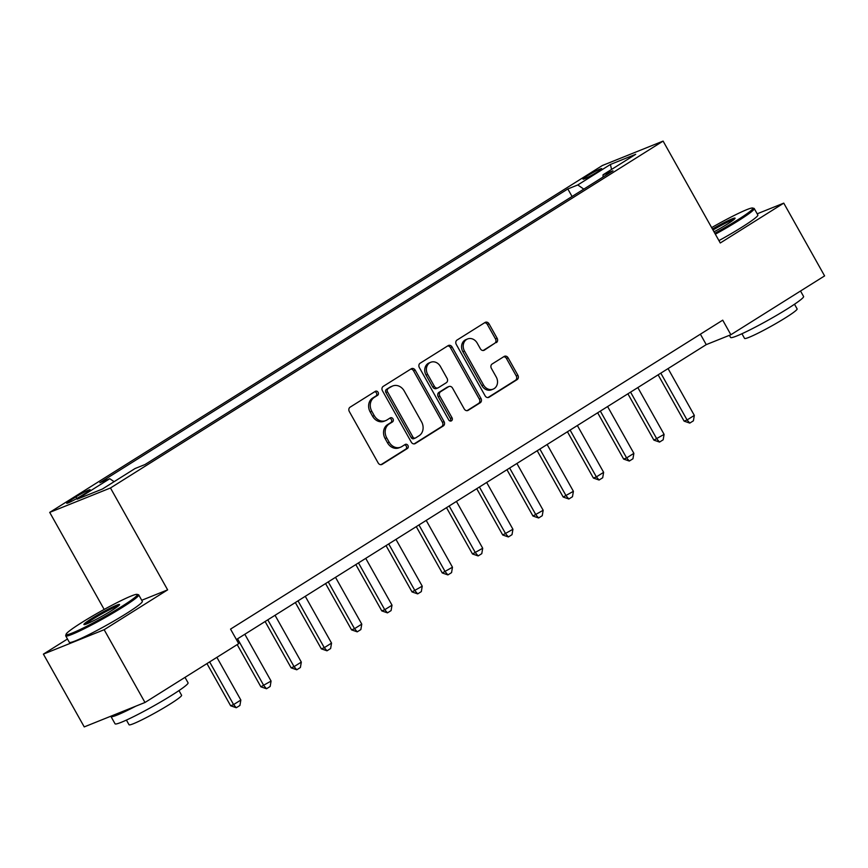 <?xml version="1.0" encoding="UTF-8"?>
<svg xmlns="http://www.w3.org/2000/svg" width="868" height="868" viewBox="0 0 868 868"><rect width="100%" height="100%" fill="white"/><g stroke="black" fill="none" stroke-linecap="round" stroke-linejoin="round"><path stroke-width="1.3" d="M378.101 392.303A2.3 1.953 68.1 0 0 375.312 391.349L350.086 407.179A3.288 2.788 68.1 0 0 349.316 411.53L378.177 462.959A3.288 2.788 68.1 0 0 382.159 464.326L407.385 448.496A2.3 1.953 68.1 0 0 405.139 444.492L401.873 446.543A10.514 8.93 68.1 0 1 400.669 447.161A10.514 8.93 68.1 0 1 389.146 442.17L386.737 437.884A10.514 8.93 68.1 0 1 389.2 423.964L392.466 421.924A2.3 1.953 68.1 0 0 390.22 417.92L386.965 419.971A10.514 8.93 68.1 0 1 385.75 420.589A10.514 8.93 68.1 0 1 374.227 415.598L371.829 411.313A10.514 8.93 68.1 0 1 374.292 397.392L377.558 395.352A2.3 1.953 68.1 0 0 378.101 392.303M385.75 420.589L384.112 421.24A10.514 8.93 68.1 0 1 372.589 416.249L370.18 411.964A10.514 8.93 68.1 0 1 372.654 398.054L375.92 396.003A2.3 1.953 68.1 0 0 374.661 391.75M380.987 464.684L405.736 449.157A2.3 1.953 68.1 0 0 404.488 444.904M400.669 447.161L399.02 447.812A10.514 8.93 68.1 0 1 387.508 442.821L385.099 438.535A10.514 8.93 68.1 0 1 387.562 424.626L390.828 422.575A2.3 1.953 68.1 0 0 389.58 418.322M587.104 176.009A10.72 0.857 -29.3 0 0 583.014 179.144A10.72 0.857 -29.3 0 0 588.168 177.115A10.72 0.857 -29.3 0 0 597.618 171.788A10.72 0.857 -29.3 0 0 601.708 168.652A10.72 0.857 -29.3 0 0 596.555 170.692A10.72 0.857 -29.3 0 0 587.104 176.009M496.355 342.61A3.288 2.788 68.1 0 0 497.125 338.26L489.031 323.84A3.288 2.788 68.1 0 0 485.049 322.473L457.035 340.05A3.288 2.788 68.1 0 0 456.264 344.401L485.125 395.83A3.288 2.788 68.1 0 0 489.107 397.197L517.122 379.609A3.288 2.788 68.1 0 0 517.892 375.269L508.106 357.833A3.288 2.788 68.1 0 0 504.134 356.466L492.145 363.996A3.288 2.788 68.1 0 0 491.375 368.347L496.225 376.983A8.788 7.465 68.1 0 1 493.154 389.124A8.788 7.465 68.1 0 1 483.519 384.958L464.521 351.095A8.788 7.465 68.1 0 1 467.592 338.954A8.788 7.465 68.1 0 1 477.216 343.131L480.384 348.773A3.288 2.788 68.1 0 0 484.366 350.14L494.717 343.272A3.288 2.788 68.1 0 0 495.487 338.921L487.382 324.491A3.288 2.788 68.1 0 0 484.572 322.766M720.277 242.986L783.761 203.134L824.6 275.905L730.878 334.733L722.718 320.173L230.541 629.105L238.711 643.655L144.989 702.483L104.149 629.712L167.632 589.86L110.464 487.979L663.098 141.093L720.277 242.986M415.197 370.18A3.288 2.788 68.1 0 0 411.215 368.813L383.211 386.39A3.288 2.788 68.1 0 0 382.441 390.741L411.302 442.17A3.288 2.788 68.1 0 0 415.273 443.537L443.288 425.96A3.288 2.788 68.1 0 0 444.058 421.609L415.197 370.18L413.559 370.842A3.288 2.788 68.1 0 0 410.748 369.106M420.123 363.225L448.138 345.638A3.288 2.788 68.1 0 1 452.109 347.005L480.97 398.434A3.288 2.788 68.1 0 1 480.199 402.785L468.21 410.314A3.288 2.788 68.1 0 1 464.239 408.947L452.532 388.083A3.288 2.788 68.1 0 0 448.55 386.716L440.597 391.707A3.288 2.788 68.1 0 0 439.826 396.058L452.022 417.768A2.3 1.953 68.1 0 1 448.691 419.862L419.352 367.565A3.288 2.788 68.1 0 1 420.123 363.225M80.854 496.116L86.171 492.774A10.383 0.825 -29.3 0 0 90.131 489.736A10.383 0.825 -29.3 0 0 85.14 491.711A10.383 0.825 -29.3 0 0 75.993 496.865L70.666 500.207A10.383 0.825 -29.3 0 0 66.706 503.245A10.383 0.825 -29.3 0 0 71.697 501.27A10.383 0.825 -29.3 0 0 80.854 496.116M110.464 487.979L49.715 512.391L602.349 165.517L663.098 141.093M572.055 196.483L567.824 188.953L99.842 482.695L109.769 478.702L77.122 499.198L102.402 489.031L135.05 468.536L144.989 464.543L612.982 170.801L603.043 174.793L603.043 177.039M567.824 188.953L577.762 184.96L610.41 164.464L635.691 154.298L603.043 174.793M67.476 639.011L43.4 654.125L104.149 629.712M43.4 654.125L84.239 726.907L144.989 702.483M783.761 203.134L757.189 213.81M104.171 609.445L49.715 512.391M236.4 639.542L706.248 344.629L730.878 334.733M700.389 334.191L706.248 344.629M109.769 478.702L114.109 481.686M583.806 189.115L577.762 184.96M610.41 164.464L611.549 169.455M167.632 589.86L141.734 600.276M414.101 443.906L441.649 426.611A3.288 2.788 68.1 0 0 442.42 422.271L413.559 370.842M388.061 388.755A2.3 1.953 68.1 0 0 387.519 391.793L412.853 436.94A2.3 1.953 68.1 0 0 415.642 437.895L419.081 435.736A10.514 8.93 68.1 0 0 421.544 421.826L404.228 390.969A10.514 8.93 68.1 0 0 392.716 385.978A10.514 8.93 68.1 0 0 391.501 386.596L386.423 389.417A2.3 1.953 68.1 0 0 385.88 392.455L387.519 391.793M414.003 438.557A2.3 1.953 68.1 0 1 411.215 437.602L385.88 392.455M392.716 385.978L391.067 386.64A10.514 8.93 68.1 0 0 389.862 387.258L391.501 386.596M386.423 389.417L389.862 387.258M467.049 410.673L478.561 403.446A3.288 2.788 68.1 0 0 479.331 399.096L450.47 347.667A3.288 2.788 68.1 0 0 447.66 345.941M448.93 386.52L447.291 387.182A3.288 2.788 68.1 0 0 446.911 387.378L438.958 392.369A3.288 2.788 68.1 0 0 438.188 396.719L450.373 418.43L452.022 417.768M450.297 421.045A2.3 1.953 68.1 0 0 450.373 418.43M440.391 366.437A8.788 7.465 68.1 0 0 430.756 362.271A8.788 7.465 68.1 0 0 427.685 374.412L434.38 386.336A3.288 2.788 68.1 0 0 438.362 387.703L446.315 382.712A3.288 2.788 68.1 0 0 447.085 378.372L440.391 366.437M430.756 362.271L429.118 362.933A8.788 7.465 68.1 0 0 426.047 375.074L427.685 374.412M437.982 387.898L436.333 388.56A3.288 2.788 68.1 0 1 432.741 386.998L426.047 375.074M483.194 350.498L494.717 343.272M467.592 338.954L465.953 339.616A8.788 7.465 68.1 0 0 462.883 351.757L464.521 351.095M493.154 389.124L491.505 389.786A8.788 7.465 68.1 0 1 481.881 385.62L462.883 351.757M487.935 397.555L515.473 380.271A3.288 2.788 68.1 0 0 516.243 375.931L506.467 358.495A3.288 2.788 68.1 0 0 503.657 356.77M206.953 663.586L230.638 705.782L233.59 704.599L240.848 700.042L216.892 657.347M240.848 700.042L239.926 705.456L236.302 707.735L230.638 705.782M209.633 661.904L233.59 704.599L236.302 707.735M237.192 644.609L260.867 686.805L271.076 681.065L244.819 634.258M271.076 681.065L270.154 686.48L266.53 688.758L260.867 686.805M237.561 638.815L263.829 685.622L266.53 688.758M265.109 621.521L291.106 667.828L294.057 666.646L301.315 662.089L275.048 615.293M301.315 662.089L300.393 667.503L296.758 669.781L291.106 667.828M267.789 619.839L294.057 666.646L296.758 669.781M295.348 602.544L321.334 648.852L324.285 647.669L331.543 643.112L305.276 596.316M331.543 643.112L330.621 648.537L326.997 650.805L321.334 648.852M298.028 600.862L324.285 647.669L326.997 650.805M325.576 583.567L351.562 629.886L354.524 628.692L361.772 624.135L335.515 577.339M361.772 624.135L360.86 629.56L357.225 631.839L351.562 629.886M328.256 581.885L354.524 628.692L357.225 631.839M81.7 622.584A40.85 3.266 -29.3 0 0 66.098 634.226A40.85 3.266 -29.3 0 0 84.489 627.401A40.85 3.266 -29.3 0 0 121.77 606.472A40.85 3.266 -29.3 0 0 137.122 594.374A40.85 3.266 -29.3 0 0 81.7 622.584M137.122 594.374L138.479 594.743A41.859 3.342 150.7 0 1 138.728 594.916A41.859 3.342 150.7 0 1 122.746 607.155A41.859 3.342 150.7 0 1 85.845 627.944A41.859 3.342 150.7 0 1 65.718 635.886A41.859 3.342 150.7 0 1 65.708 635.582L66.098 634.226M91.726 618.548A20.431 1.627 150.7 0 1 110.366 608.088A20.431 1.627 150.7 0 1 119.556 604.681A20.431 1.627 150.7 0 1 111.755 610.497A20.431 1.627 150.7 0 1 84.044 624.602A20.431 1.627 150.7 0 1 91.726 618.548M118.482 605.853A19.421 1.552 -29.3 0 0 92.702 619.231A19.421 1.552 -29.3 0 0 85.606 624.298M185.003 677.365L188.063 682.823A41.859 3.342 150.7 0 1 172.081 695.062A41.859 3.342 150.7 0 1 135.18 715.85A41.859 3.342 150.7 0 1 115.053 723.793L110.974 716.523A41.859 3.342 150.7 0 1 110.985 716.154M135.69 706.226A41.859 3.342 150.7 0 1 110.974 716.523M178.982 690.581L181.596 695.257A30.141 2.409 150.7 0 1 170.095 704.067A30.141 2.409 150.7 0 1 143.524 719.029A30.141 2.409 150.7 0 1 129.039 724.758L126.413 720.082M138.728 594.916L142.319 601.318A41.859 3.342 150.7 0 1 126.348 613.557A41.859 3.342 150.7 0 1 89.447 634.345A41.859 3.342 150.7 0 1 69.321 642.287L65.718 635.886M714.82 233.264A40.85 3.266 -29.3 0 0 737.29 220.125A40.85 3.266 -29.3 0 0 752.643 208.016A40.85 3.266 -29.3 0 0 711.651 227.611M752.643 208.016L753.999 208.396A41.859 3.342 150.7 0 1 754.249 208.57A41.859 3.342 150.7 0 1 738.267 220.797A41.859 3.342 150.7 0 1 715.351 234.208M712.454 229.043A20.431 1.627 150.7 0 1 735.077 218.324A20.431 1.627 150.7 0 1 727.275 224.15A20.431 1.627 150.7 0 1 714.017 231.821M734.002 219.495A19.421 1.552 -29.3 0 0 712.986 229.998M800.524 291.019L803.584 296.476A41.859 3.342 150.7 0 1 787.601 308.715A41.859 3.342 150.7 0 1 750.701 329.504A41.859 3.342 150.7 0 1 730.574 337.446L729.391 335.33M794.502 304.234L797.117 308.91A30.141 2.409 150.7 0 1 785.616 317.721A30.141 2.409 150.7 0 1 759.044 332.683A30.141 2.409 150.7 0 1 744.56 338.411L741.934 333.735M754.249 208.57L757.84 214.971A41.859 3.342 150.7 0 1 741.869 227.21A41.859 3.342 150.7 0 1 718.943 240.61M355.815 564.591L381.801 610.909L384.752 609.716L392.01 605.159L365.743 558.363M392.01 605.159L391.088 610.584L387.464 612.862L381.801 610.909M358.484 562.909L384.752 609.716L387.464 612.862M386.043 545.625L412.029 591.933L422.239 586.182L395.971 539.386M422.239 586.182L421.316 591.607L417.692 593.886L412.029 591.933M388.723 543.943L414.98 590.739L417.692 593.886M416.271 526.648L442.257 572.956L452.478 567.216L426.21 520.409M452.478 567.216L451.555 572.63L447.921 574.909L442.257 572.956M418.951 524.966L445.219 571.762L447.921 574.909M446.51 507.671L472.496 553.979L482.706 548.24L456.438 501.433M482.706 548.24L481.783 553.654L478.159 555.932L472.496 553.979M449.179 505.99L475.447 552.786L478.159 555.932M476.738 488.695L502.724 535.003L512.934 529.263L486.666 482.456M512.934 529.263L512.011 534.677L508.388 536.956L502.724 535.003M479.418 487.013L505.675 533.809L508.388 536.956M506.966 469.718L532.952 516.026L543.173 510.286L516.905 463.479M543.173 510.286L542.25 515.701L538.616 517.979L532.952 516.026M509.646 468.036L535.914 514.832L538.616 517.979M537.205 450.742L563.191 497.049L573.401 491.31L547.133 444.503M573.401 491.31L572.479 496.724L568.855 499.002L563.191 497.049M539.874 449.06L566.142 495.867L568.855 499.002M567.433 431.765L593.419 478.073L596.37 476.89L603.629 472.333L577.372 425.526M603.629 472.333L602.707 477.747L599.083 480.026L593.419 478.073M570.113 430.083L596.37 476.89L599.083 480.026M597.661 412.788L623.647 459.096L626.609 457.913L633.868 453.356L607.6 406.549M633.868 453.356L632.946 458.771L629.311 461.049L623.647 459.096M600.341 411.106L626.609 457.913L629.311 461.049M627.9 393.812L653.886 440.119L664.096 434.38L637.828 387.573M664.096 434.38L663.174 439.794L659.55 442.072L653.886 440.119M630.569 392.13L656.837 438.937L659.55 442.072M658.128 374.835L684.114 421.143L687.076 419.96L694.324 415.403L668.067 368.596M694.324 415.403L693.402 420.817L689.778 423.096L684.114 421.143M660.808 373.153L687.076 419.96L689.778 423.096M71.36 501.433L70.666 500.207M76.894 498.471L75.993 496.865M372.654 398.054L374.292 397.392M370.18 411.964L371.829 411.313M372.589 416.249L374.227 415.598M390.828 422.575L392.466 421.924M387.562 424.626L389.2 423.964M385.099 438.535L386.737 437.884M387.508 442.821L389.146 442.17M405.736 449.157L407.385 448.496M381.377 464.64L382.159 464.326M375.92 396.003L377.558 395.352M442.42 422.271L444.058 421.609M441.649 426.611L443.288 425.96M414.492 443.852L415.273 443.537M411.215 437.602L412.853 436.94M450.47 347.667L452.109 347.005M479.331 399.096L480.97 398.434M478.561 403.446L480.199 402.785M467.429 410.629L468.21 410.314M446.911 387.378L448.55 386.716M438.958 392.369L440.597 391.707M438.188 396.719L439.826 396.058M432.741 386.998L434.38 386.336M483.584 350.455L484.366 350.14M481.881 385.62L483.519 384.958M506.467 358.495L508.106 357.833M516.243 375.931L517.892 375.269M515.473 380.271L517.122 379.609M488.326 397.511L489.107 397.197M487.382 324.491L489.031 323.84M495.487 338.921L497.125 338.26M413.732 438.698L415.381 438.036"/></g></svg>
